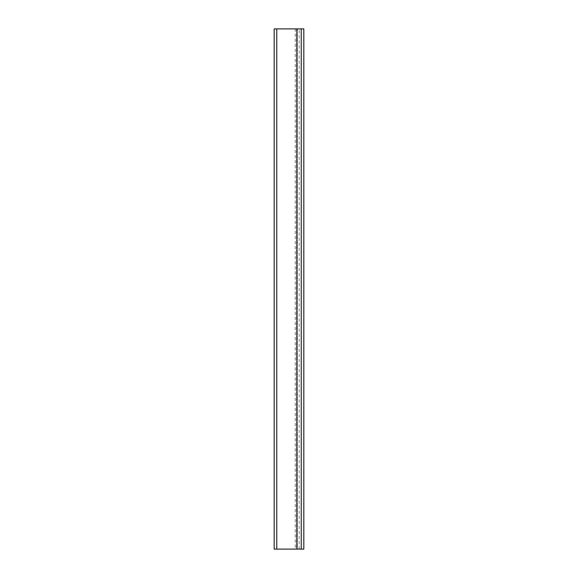 <?xml version="1.0" encoding="UTF-8"?>
<svg xmlns="http://www.w3.org/2000/svg" width="578" height="578" viewBox="0 0 578 578"><rect width="100%" height="100%" fill="white"/><g stroke="black" fill="none" stroke-linecap="round" stroke-linejoin="round"><path stroke-width="0.43" stroke-dasharray="2.89 2.17" d="M274.174 549.1L296.543 549.1L296.543 28.9L297.323 28.9L297.323 549.1L296.543 549.1L297.092 549.1L297.092 28.9L303.826 28.9L303.826 549.1L301.225 549.1L301.225 28.9M297.323 28.9L297.323 549.1M301.225 549.1L296.543 549.1L296.543 28.9L295.242 28.9L295.242 549.1M274.174 28.9L295.242 28.9M296.543 28.9L296.543 549.1L296.543 28.9M276.775 549.1L276.775 28.9M299.144 549.1L299.144 28.9M296.695 549.1L296.695 28.9L296.695 549.1"/><path stroke-width="0.87" d="M274.174 28.9L303.826 28.9L303.826 549.1L274.174 549.1L274.174 28.9L274.174 549.1M301.225 28.9L301.225 549.1M276.775 28.9L276.775 549.1"/></g></svg>
